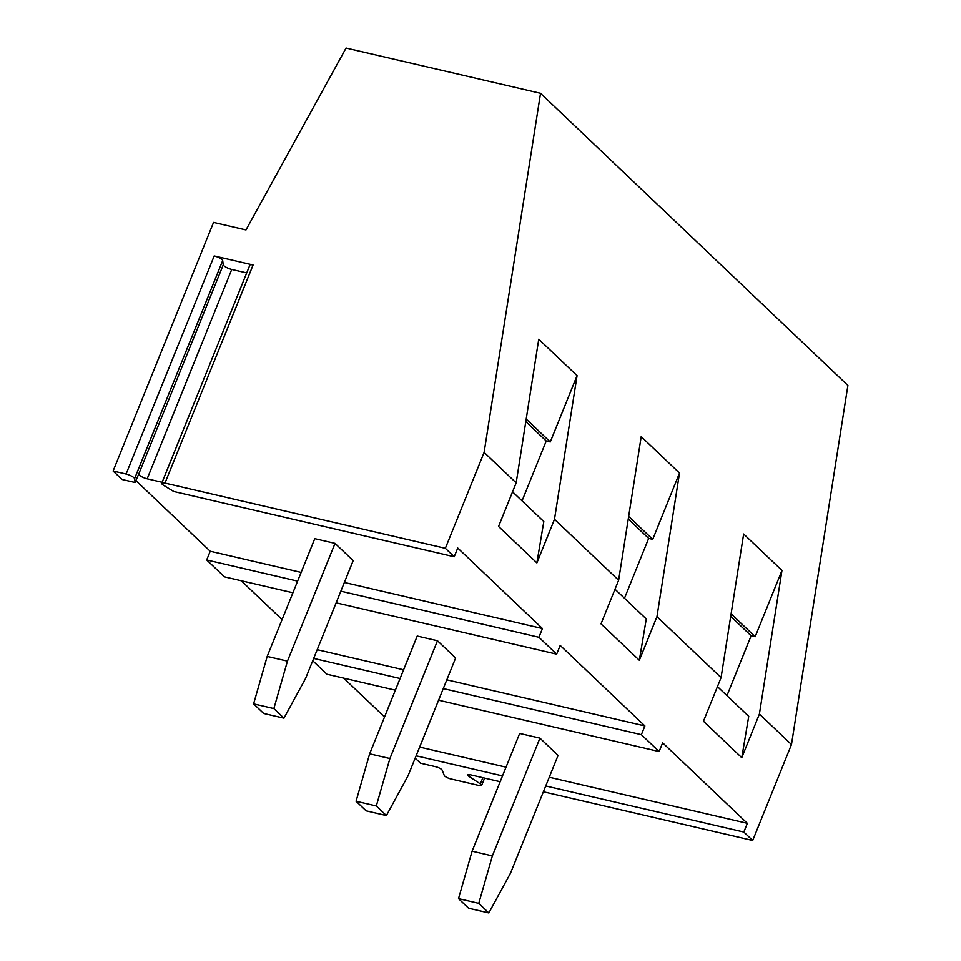 <?xml version="1.0" encoding="UTF-8"?>
<svg xmlns="http://www.w3.org/2000/svg" width="961" height="961" viewBox="0 0 961 961"><rect width="100%" height="100%" fill="white"/><g stroke="black" fill="none" stroke-linecap="round" stroke-linejoin="round"><path stroke-width="1.44" d="M415.176 758.157L420.462 763.19L435.657 766.722A4.853 1.213 22 0 1 442.156 770.145L444.294 775.503A4.853 1.213 -158 0 0 450.793 778.927L479.155 785.533A4.853 1.213 -158 0 0 481.641 785.425A4.853 1.213 -158 0 0 480.332 783.888L468.932 776.38A4.853 1.213 22 0 1 467.611 774.83A4.853 1.213 22 0 1 470.097 774.734L500.164 781.725M543.385 791.792L752.691 840.491L791.468 744.535L847.89 385.469L540.538 93.301L346.056 48.05L245.98 229.943L213.558 222.399L113.11 471.01L126.083 474.025A6.319 1.574 -158 0 1 134.576 478.662L135.093 482.494L138.672 474.169A6.319 1.574 -158 0 0 147.165 478.806L162.121 482.278M416.125 755.802L502.519 775.911M545.74 785.966L743.826 832.058L747.346 823.337L549.26 777.245M752.691 840.491L743.826 832.058M313.67 658.417L400.064 678.514M443.285 688.569L641.371 734.672L644.891 725.939L560.191 645.42L556.671 654.153L538.917 637.275L542.448 628.554L457.748 548.034L454.217 556.755L445.351 548.323L484.116 452.367L540.538 93.301M395.355 690.166L326.884 674.226L312.721 660.76M438.576 700.221L659.114 751.538L641.371 734.672M113.11 471.01L121.987 479.455L135.093 482.494M292.913 592.769L224.442 576.84L206.687 559.963L297.622 581.129M340.843 591.183L538.917 637.275M336.134 602.835L556.671 654.153M164.98 483.083A6.319 1.574 -158 0 0 161.748 483.203L249.86 265.128A6.319 1.574 22 0 1 253.091 264.996L164.98 483.083L445.351 548.323M161.748 483.203A6.319 1.574 -158 0 0 163.863 485.473L173.713 491.479L454.217 556.755M419.645 747.081L506.039 767.178M343.702 678.142L384.532 716.954M241.259 580.756L282.09 619.569M206.687 559.963L210.219 551.242L301.141 572.408M135.873 480.572L210.219 551.242M791.468 744.535L759.394 714.059L781.966 570.426L743.646 534.004L721.074 677.625L656.952 616.662L679.511 473.04L641.203 436.618L618.632 580.24L554.497 519.276L577.068 375.655L538.749 339.221L516.177 482.854L484.116 452.367M554.497 519.276L536.875 562.894L543.818 521.559L512.549 491.828M522.051 500.861L546.232 441.003L550.281 441.94L577.068 375.655M516.177 482.854L498.555 526.46L536.875 562.894M659.114 751.538L662.646 742.817L747.346 823.337M759.394 714.059L741.772 757.676L748.727 716.341L717.447 686.61M721.074 677.625L703.464 721.243L741.772 757.676M656.952 616.662L639.329 660.279L646.272 618.956L615.004 589.225M618.632 580.24L601.009 623.857L639.329 660.279M624.494 598.247L648.675 538.388L652.735 539.337L628.65 516.453M652.735 539.337L679.511 473.04M648.675 538.388L628.254 518.976M726.948 695.644L751.13 635.786L755.178 636.723L731.105 613.839M755.178 636.723L781.966 570.426M751.13 635.786L730.708 616.373M488.849 912.95L510.507 873.165L558.089 755.406L539.938 738.144L519.673 733.435L472.091 851.206L458.505 898.655L468.596 908.241L488.849 912.95L478.77 903.364L492.356 855.915L539.938 738.144M492.356 855.915L472.091 851.206M478.77 903.364L458.505 898.655M317.202 649.696L403.596 669.793M446.817 679.847L644.891 725.939M386.394 815.565L408.053 775.779L455.634 658.009L437.483 640.759L417.23 636.05L369.649 753.808L356.063 801.258L366.141 810.844L386.394 815.565L376.316 805.979L389.902 758.529L437.483 640.759M389.902 758.529L369.649 753.808M376.316 805.979L356.063 801.258M344.362 582.462L542.448 628.554M283.951 718.167L305.61 678.382L353.18 560.623L335.029 543.373L314.776 538.653L267.194 656.423L253.608 703.872L263.686 713.458L283.951 718.167L273.861 708.581L287.459 661.132L335.029 543.373M253.091 264.996L214.195 255.95A6.319 1.574 22 0 1 222.688 260.575L223.252 264.816A6.319 1.574 -158 0 0 231.757 269.452L246.701 272.924M287.459 661.132L267.194 656.423M273.861 708.581L253.608 703.872M550.281 441.94L526.208 419.056M546.232 441.003L525.811 421.591M138.672 474.169L223.252 264.816M134.576 478.662L222.688 260.575M214.195 255.95L126.083 474.025M147.165 478.806L231.757 269.452M468.932 776.38L469.629 774.638M480.332 783.888L482.83 777.701M484.608 778.11L481.641 785.425"/></g></svg>
